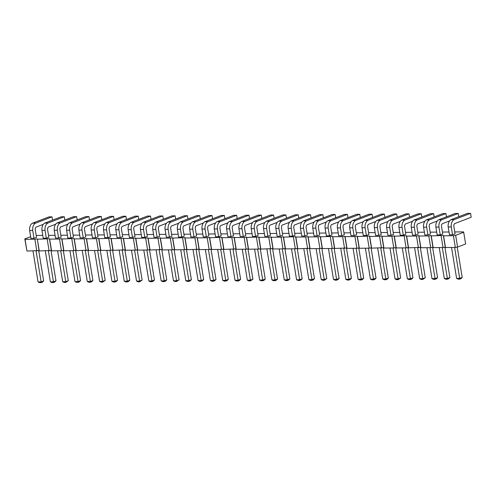 <?xml version="1.0" encoding="UTF-8"?>
<svg xmlns="http://www.w3.org/2000/svg" width="496" height="496" viewBox="0 0 496 496"><rect width="100%" height="100%" fill="white"/><g stroke="black" fill="none" stroke-linecap="round" stroke-linejoin="round"><path stroke-width="0.74" d="M30.659 236.697L24.8 238.942L26.945 251.044L39.029 250.567L39.252 250.945L37.336 239.215L49.42 238.737L49.643 239.109L59.495 239.029L61.727 238.632L61.957 239.01L74.04 238.533L74.264 238.905L84.115 238.824L86.347 238.427L86.577 238.799L96.422 238.719L98.661 238.322L98.884 238.7L110.968 238.223L111.197 238.595L121.043 238.514L123.281 238.117L123.504 238.489L133.356 238.409L135.588 238.012L135.817 238.39L147.901 237.913L148.124 238.285L157.976 238.204L160.208 237.807L160.437 238.179L170.283 238.099L172.521 237.702L172.744 238.08L184.828 237.603L185.058 237.975L194.903 237.894L197.141 237.497L197.365 237.869L207.216 237.789L209.448 237.392L209.678 237.77L221.762 237.293L221.985 237.665L231.83 237.584L234.069 237.187L234.298 237.559L244.144 237.479L246.382 237.082L246.605 237.46L258.689 236.983L258.918 237.355L268.764 237.274L271.002 236.877L271.225 237.255L281.071 237.169L283.309 236.772L283.538 237.15L295.622 236.673L295.845 237.045L305.691 236.964L307.929 236.567L308.159 236.945L318.004 236.859L320.242 236.462L320.466 236.84L332.549 236.363L332.779 236.735L342.624 236.654L344.863 236.257L345.086 236.635L354.931 236.549L357.17 236.152L357.399 236.53L369.483 236.053L369.706 236.425L379.552 236.344L381.79 235.947L382.013 236.325L391.865 236.239L394.103 235.842L394.326 236.22L406.41 235.743L406.633 236.115L416.485 236.034L418.723 235.637L418.946 236.015L428.792 235.929L431.03 235.532L431.253 235.91L443.343 235.433L443.567 235.805L453.412 235.724L455.65 235.327L463.704 232.246L463.481 231.874L454.751 231.942M39.029 250.567L37.336 239.215M39.252 250.945L51.342 250.468L51.565 250.84L61.411 250.759L63.649 250.362L63.872 250.734L73.724 250.654L75.962 250.257L76.186 250.635L88.269 250.158L88.493 250.53L98.344 250.449L100.583 250.052L100.806 250.424L110.651 250.344L112.89 249.947L113.113 250.325L125.203 249.848L125.426 250.22L135.272 250.139L137.51 249.742L137.733 250.114L147.585 250.034L149.823 249.637L150.046 250.015L162.13 249.538L162.353 249.91L172.205 249.829L174.443 249.432L174.666 249.804L184.512 249.724L186.75 249.327L186.973 249.705L199.063 249.228L199.287 249.6L209.132 249.519L211.37 249.122L211.594 249.494L221.445 249.414L223.684 249.017L223.907 249.395L235.991 248.918L236.214 249.29L246.066 249.209L248.304 248.812L248.527 249.184L258.373 249.104L260.611 248.707L260.834 249.085L272.924 248.608L273.147 248.98L282.993 248.899L285.231 248.502L285.454 248.88L295.306 248.794L297.544 248.397L297.767 248.775L309.851 248.298L310.074 248.67L319.926 248.589L322.164 248.192L322.388 248.57L332.233 248.484L334.471 248.087L334.695 248.465L346.785 247.988L347.008 248.36L356.853 248.279L359.092 247.882L359.315 248.26L369.167 248.174L371.405 247.777L371.628 248.155L383.712 247.678L383.935 248.05L393.787 247.969L396.025 247.572L396.248 247.95L406.094 247.864L408.332 247.467L408.555 247.845L420.645 247.368L420.868 247.74L430.714 247.659L432.952 247.262L433.175 247.64L443.027 247.554L445.265 247.157L445.489 247.535L455.334 247.454L457.572 247.058L465.626 243.976L463.704 232.246M36.791 250.964L34.875 239.233L37.107 238.843M49.104 250.858L47.182 239.134M449.004 231.992L442.444 232.047M436.697 232.097L430.131 232.153M424.384 232.196L417.824 232.252M412.077 232.302L405.511 232.357M399.764 232.407L393.204 232.463M387.457 232.506L380.891 232.562M375.143 232.612L368.584 232.667M362.836 232.717L356.271 232.773M350.523 232.816L343.964 232.872M338.216 232.922L331.65 232.977M325.903 233.027L319.343 233.083M313.596 233.126L307.03 233.182M301.283 233.232L294.723 233.287M288.976 233.337L282.41 233.393M276.663 233.436L270.103 233.492M264.356 233.542L257.79 233.597M252.042 233.647L245.483 233.703M239.735 233.746L233.17 233.802M227.422 233.852L220.863 233.907M215.115 233.957L208.549 234.013M202.802 234.056L196.242 234.112M190.495 234.162L183.929 234.217M178.182 234.267L171.622 234.323M165.875 234.366L159.309 234.422M153.562 234.472L147.002 234.527M141.255 234.577L134.695 234.633M128.941 234.676L122.382 234.732M116.634 234.782L110.075 234.837M104.321 234.887L97.762 234.943M92.014 234.986L85.455 235.042M79.701 235.092L73.141 235.147M67.394 235.197L60.834 235.253M55.087 235.296L48.521 235.352M42.774 235.402L36.214 235.457M24.8 238.942L25.023 239.32L34.875 239.233M101.792 219.703L101.258 216.454L98.183 216.479L81.697 222.785A6.504 4.191 89.5 0 0 78.889 230.094L80.166 237.913L83.241 237.888L85.758 236.927L84.481 229.109A2.61 1.68 -90.5 0 1 85.417 226.672L92.572 223.932M114.099 219.598L113.565 216.349L97.086 222.654A6.504 4.191 89.5 0 0 94.271 229.964L91.196 229.989L92.479 237.807L95.554 237.782L98.072 236.821L96.788 229.003A2.61 1.68 -90.5 0 1 97.731 226.567L104.885 223.826M138.719 219.393L138.186 216.144L121.706 222.45A6.504 4.191 89.5 0 0 118.891 229.76L115.816 229.784L117.099 237.603L120.175 237.578L122.692 236.617L121.408 228.799A2.61 1.68 -90.5 0 1 122.345 226.362L129.506 223.622M126.412 219.499L125.879 216.244L109.399 222.555A6.504 4.191 89.5 0 0 106.584 229.865L103.503 229.89L104.786 237.708L107.861 237.683L110.379 236.716L109.101 228.898A2.61 1.68 -90.5 0 1 110.038 226.461L117.192 223.721M151.032 219.294L150.499 216.039L134.019 222.344A6.504 4.191 89.5 0 0 131.204 229.654L128.123 229.679L129.406 237.503L132.482 237.472L134.999 236.511L133.722 228.693A2.61 1.68 -90.5 0 1 134.658 226.257L141.813 223.516M163.339 219.189L162.806 215.934L146.326 222.245A6.504 4.191 89.5 0 0 143.511 229.555L140.436 229.58L141.713 237.398L144.795 237.373L147.312 236.406L146.029 228.588A2.61 1.68 -90.5 0 1 146.965 226.151L154.126 223.411M187.959 218.984L187.426 215.729L184.351 215.754L167.871 222.065A6.504 4.191 89.5 0 0 165.056 229.369L166.334 237.193L169.415 237.162L171.932 236.201L170.649 228.383A2.61 1.68 -90.5 0 1 171.585 225.947L178.746 223.206M175.652 219.083L175.119 215.834L158.639 222.14A6.504 4.191 89.5 0 0 155.825 229.45L152.743 229.474L154.027 237.293L157.102 237.268L159.619 236.307L158.342 228.489A2.61 1.68 -90.5 0 1 159.278 226.052L166.433 223.312M286.44 218.153L285.907 214.904L282.832 214.929L266.352 221.235A6.504 4.191 89.5 0 0 263.537 228.544L264.814 236.363L267.896 236.338L270.413 235.377L269.13 227.559A2.61 1.68 -90.5 0 1 270.066 225.122L277.227 222.382M274.133 218.259L273.6 215.004L270.518 215.028L254.039 221.34A6.504 4.191 89.5 0 0 251.224 228.65L252.507 236.468L255.583 236.443L258.1 235.476L256.823 227.658A2.61 1.68 -90.5 0 1 257.759 225.221L264.914 222.487M261.82 218.364L261.287 215.109L244.807 221.414A6.504 4.191 89.5 0 0 241.992 228.724L238.917 228.749L240.194 236.573L243.276 236.542L245.793 235.581L244.509 227.763A2.61 1.68 -90.5 0 1 245.446 225.327L252.607 222.586M237.2 218.569L236.666 215.314L233.591 215.338L217.112 221.65A6.504 4.191 89.5 0 0 214.297 228.96L215.574 236.778L218.655 236.753L221.173 235.786L219.889 227.968A2.61 1.68 -90.5 0 1 220.825 225.531L227.986 222.797M249.513 218.463L248.98 215.214L232.5 221.52A6.504 4.191 89.5 0 0 229.685 228.83L226.604 228.854L227.887 236.673L230.962 236.648L233.48 235.687L232.202 227.869A2.61 1.68 -90.5 0 1 233.139 225.432L240.293 222.692M212.579 218.773L212.046 215.524L195.567 221.83A6.504 4.191 89.5 0 0 192.752 229.14L189.677 229.164L190.954 236.983L194.035 236.958L196.552 235.997L195.269 228.179A2.61 1.68 -90.5 0 1 196.205 225.742L203.366 223.002M224.893 218.674L224.359 215.419L221.284 215.444L204.798 221.755A6.504 4.191 89.5 0 0 201.984 229.059L203.267 236.883L206.342 236.852L208.859 235.891L207.582 228.073A2.61 1.68 -90.5 0 1 208.518 225.637L215.673 222.896M200.272 218.879L199.739 215.624L183.26 221.935A6.504 4.191 89.5 0 0 180.445 229.245L177.363 229.27L178.647 237.088L181.722 237.063L184.239 236.096L182.962 228.278A2.61 1.68 -90.5 0 1 183.898 225.841L191.053 223.107M452.544 234.788L455.061 233.827L453.778 226.009A2.61 1.68 -90.5 0 1 454.72 223.572L471.2 217.26L470.561 213.354L454.082 219.66A6.504 4.191 89.5 0 0 451.267 226.97L452.544 234.788L449.469 234.813L448.186 226.994A6.504 4.191 89.5 0 1 451 219.685L467.48 213.379L470.561 213.354M458.781 216.709L458.248 213.454L455.173 213.485L438.693 219.79A6.504 4.191 89.5 0 0 435.879 227.1L437.156 234.918L440.237 234.893L442.754 233.926L441.471 226.108A2.61 1.68 -90.5 0 1 442.407 223.671L449.562 220.937M446.474 216.814L445.941 213.559L442.86 213.584L426.38 219.895A6.504 4.191 89.5 0 0 423.565 227.205L424.849 235.023L427.924 234.992L430.441 234.031L429.164 226.213A2.61 1.68 -90.5 0 1 430.1 223.777L437.255 221.036M434.161 216.913L433.628 213.664L430.553 213.689L414.073 219.995A6.504 4.191 89.5 0 0 411.258 227.304L412.536 235.123L415.617 235.098L418.134 234.137L416.851 226.319A2.61 1.68 -90.5 0 1 417.787 223.882L424.942 221.142M421.854 217.019L421.321 213.764L404.841 220.075A6.504 4.191 89.5 0 0 402.027 227.385L398.945 227.41L400.229 235.228L403.304 235.203L405.821 234.236L404.544 226.418A2.61 1.68 -90.5 0 1 405.48 223.981L412.635 221.247M372.614 217.434L372.081 214.179L368.999 214.204L352.52 220.515A6.504 4.191 89.5 0 0 349.705 227.825L350.988 235.643L354.063 235.612L356.581 234.651L355.303 226.833A2.61 1.68 -90.5 0 1 356.24 224.397L363.394 221.656M384.921 217.329L384.388 214.074L367.908 220.385A6.504 4.191 89.5 0 0 365.093 227.695L362.018 227.72L363.295 235.538L366.377 235.513L368.894 234.546L367.61 226.728A2.61 1.68 -90.5 0 1 368.547 224.291L375.708 221.557M397.234 217.223L396.701 213.974L393.619 213.999L377.14 220.305A6.504 4.191 89.5 0 0 374.325 227.614L375.608 235.433L378.684 235.408L381.201 234.447L379.924 226.629A2.61 1.68 -90.5 0 1 380.86 224.192L388.015 221.452M409.541 217.124L409.008 213.869L405.933 213.894L389.453 220.205A6.504 4.191 89.5 0 0 386.638 227.515L387.915 235.333L390.997 235.302L393.514 234.341L392.231 226.523A2.61 1.68 -90.5 0 1 393.167 224.087L400.328 221.346M360.301 217.533L359.767 214.284L343.288 220.59A6.504 4.191 89.5 0 0 340.473 227.9L337.398 227.924L338.675 235.743L341.756 235.718L344.274 234.757L342.99 226.939A2.61 1.68 -90.5 0 1 343.926 224.502L351.087 221.762M347.994 217.639L347.46 214.384L344.379 214.415L327.899 220.72A6.504 4.191 89.5 0 0 325.085 228.03L326.368 235.848L329.443 235.823L331.96 234.856L330.683 227.038A2.61 1.68 -90.5 0 1 331.619 224.601L338.774 221.867M323.373 217.843L322.84 214.594L306.361 220.9A6.504 4.191 89.5 0 0 303.546 228.21L300.464 228.234L301.748 236.053L304.823 236.028L307.34 235.067L306.063 227.249A2.61 1.68 -90.5 0 1 306.999 224.812L314.154 222.072M335.68 217.744L335.147 214.489L332.072 214.514L315.592 220.825A6.504 4.191 89.5 0 0 312.778 228.129L314.055 235.953L317.136 235.922L319.653 234.961L318.37 227.143A2.61 1.68 -90.5 0 1 319.306 224.707L326.467 221.966M311.06 217.949L310.527 214.694L307.452 214.718L290.972 221.03A6.504 4.191 89.5 0 0 288.157 228.34L289.435 236.158L292.516 236.133L295.033 235.166L293.75 227.348A2.61 1.68 -90.5 0 1 294.686 224.911L301.847 222.177M298.753 218.054L298.22 214.799L295.139 214.824L278.659 221.135A6.504 4.191 89.5 0 0 275.844 228.439L277.128 236.263L280.203 236.232L282.72 235.271L281.443 227.453A2.61 1.68 -90.5 0 1 282.379 225.017L289.534 222.276M77.171 219.908L76.638 216.659L73.563 216.684L57.077 222.995A6.504 4.191 89.5 0 0 54.269 230.299L55.546 238.117L58.621 238.092L61.138 237.131L59.861 229.313A2.61 1.68 -90.5 0 1 60.797 226.877L67.952 224.136M89.478 219.809L88.945 216.554L72.466 222.865A6.504 4.191 89.5 0 0 69.651 230.175L66.576 230.2L67.859 238.018L70.934 237.993L73.451 237.026L72.168 229.208A2.61 1.68 -90.5 0 1 73.11 226.771L80.265 224.031M52.551 220.119L52.018 216.864L35.538 223.175A6.504 4.191 89.5 0 0 32.724 230.485L29.648 230.51L30.926 238.328L34.001 238.303L36.518 237.336L35.241 229.518A2.61 1.68 -90.5 0 1 36.177 227.081L43.332 224.341M64.858 220.013L64.325 216.764L61.25 216.789L44.77 223.095A6.504 4.191 89.5 0 0 41.955 230.404L43.239 238.223L46.314 238.198L48.831 237.237L47.548 229.419A2.61 1.68 -90.5 0 1 48.49 226.982L55.645 224.242M457.572 247.058L455.65 235.327M455.334 247.454L453.412 235.724M445.489 247.535L443.567 235.805M445.265 247.157L443.343 235.433M443.027 247.554L441.105 235.829M433.175 247.64L431.253 235.91M432.952 247.262L431.03 235.532M430.714 247.659L428.792 235.929M420.868 247.74L418.946 236.015M420.645 247.368L418.723 235.637M418.407 247.764L416.485 236.034M408.555 247.845L406.633 236.115M408.332 247.467L406.41 235.743M406.094 247.864L404.172 236.139M396.248 247.95L394.326 236.22M396.025 247.572L394.103 235.842M393.787 247.969L391.865 236.239M383.935 248.05L382.013 236.325M383.712 247.678L381.79 235.947M381.474 248.074L379.552 236.344M371.628 248.155L369.706 236.425M371.405 247.777L369.483 236.053M369.167 248.174L367.245 236.449M359.315 248.26L357.399 236.53M359.092 247.882L357.17 236.152M356.853 248.279L354.931 236.549M347.008 248.36L345.086 236.635M346.785 247.988L344.863 236.257M344.546 248.384L342.624 236.654M334.695 248.465L332.779 236.735M334.471 248.087L332.549 236.363M332.233 248.484L330.311 236.759M322.388 248.57L320.466 236.84M322.164 248.192L320.242 236.462M319.926 248.589L318.004 236.859M310.074 248.67L308.159 236.945M309.851 248.298L307.929 236.567M307.613 248.694L305.691 236.964M297.767 248.775L295.845 237.045M297.544 248.397L295.622 236.673M295.306 248.794L293.384 237.069M285.454 248.88L283.538 237.15M285.231 248.502L283.309 236.772M282.993 248.899L281.071 237.169M273.147 248.98L271.225 237.255M272.924 248.608L271.002 236.877M270.686 249.004L268.764 237.274M260.834 249.085L258.918 237.355M260.611 248.707L258.689 236.983M258.373 249.104L256.451 237.373M248.527 249.184L246.605 237.46M248.304 248.812L246.382 237.082M246.066 249.209L244.144 237.479M236.214 249.29L234.298 237.559M235.991 248.918L234.069 237.187M233.752 249.308L231.83 237.584M223.907 249.395L221.985 237.665M223.684 249.017L221.762 237.293M221.445 249.414L219.523 237.683M211.594 249.494L209.678 237.77M211.37 249.122L209.448 237.392M209.132 249.519L207.216 237.789M199.287 249.6L197.365 237.869M199.063 249.228L197.141 237.497M196.825 249.618L194.903 237.894M186.973 249.705L185.058 237.975M186.75 249.327L184.828 237.603M184.512 249.724L182.596 237.993M174.666 249.804L172.744 238.08M174.443 249.432L172.521 237.702M172.205 249.829L170.283 238.099M162.353 249.91L160.437 238.179M162.13 249.538L160.208 237.807M159.892 249.928L157.976 238.204M150.046 250.015L148.124 238.285M149.823 249.637L147.901 237.913M147.585 250.034L145.663 238.303M137.733 250.114L135.817 238.39M137.51 249.742L135.588 238.012M135.272 250.139L133.356 238.409M125.426 250.22L123.504 238.489M125.203 249.848L123.281 238.117M122.965 250.238L121.043 238.514M113.113 250.325L111.197 238.595M112.89 249.947L110.968 238.223M110.651 250.344L108.736 238.613M100.806 250.424L98.884 238.7M100.583 250.052L98.661 238.322M98.344 250.449L96.422 238.719M88.493 250.53L86.577 238.799M88.269 250.158L86.347 238.427M86.031 250.548L84.115 238.824M76.186 250.635L74.264 238.905M75.962 250.257L74.04 238.533M73.724 250.654L71.802 238.923M63.872 250.734L61.957 239.01M63.649 250.362L61.727 238.632M61.411 250.759L59.495 239.029M51.565 250.84L49.643 239.109M51.342 250.468L49.42 238.737M26.945 251.044L25.023 239.32M85.318 250.554L90.384 281.48L92.901 280.513L87.935 250.213M82.243 250.585L87.302 281.505L88.865 282.236L90.402 282.224L90.384 281.48L87.302 281.505M97.631 250.455L102.691 281.375L99.615 281.399L101.172 282.131L102.709 282.119L102.691 281.375L105.208 280.414L100.248 250.108M94.55 250.48L99.615 281.399M122.245 250.244L127.311 281.17L124.236 281.195L125.792 281.926L127.329 281.914L127.311 281.17L129.828 280.203L124.868 249.903M119.17 250.275L124.236 281.195M109.938 250.35L115.004 281.269L117.521 280.308L112.555 250.009M106.863 250.375L111.922 281.3L113.485 282.026L115.022 282.013L115.004 281.269L111.922 281.3M134.559 250.145L139.624 281.065L142.141 280.104L137.175 249.804M131.483 250.17L136.543 281.089L138.105 281.821L139.643 281.809L139.624 281.065L136.543 281.089M146.866 250.04L151.931 280.959L148.856 280.99L150.412 281.716L151.95 281.703L151.931 280.959L154.448 279.998L149.488 249.699M143.79 250.065L148.856 280.99M171.486 249.835L176.551 280.755L179.068 279.794L174.108 249.494M168.411 249.86L173.476 280.779L175.032 281.511L176.57 281.499L176.551 280.755L173.476 280.779M159.179 249.934L164.244 280.86L161.163 280.885L162.725 281.616L164.263 281.604L164.244 280.86L166.761 279.893L161.795 249.593M156.104 249.965L161.163 280.885M269.967 249.004L275.032 279.93L277.549 278.963L272.589 248.663M266.891 249.035L271.957 279.955L273.513 280.686L275.051 280.674L275.032 279.93L271.957 279.955M257.66 249.11L262.725 280.029L265.236 279.068L260.276 248.769M254.584 249.135L259.644 280.06L261.206 280.786L262.744 280.773L262.725 280.029L259.644 280.06M245.346 249.215L250.412 280.135L252.929 279.174L247.969 248.874M242.271 249.24L247.337 280.159L248.893 280.891L250.43 280.879L250.412 280.135L247.337 280.159M220.726 249.42L225.792 280.339L228.309 279.378L223.349 249.079M217.651 249.445L222.716 280.37L224.273 281.096L225.81 281.083L225.792 280.339L222.716 280.37M233.039 249.314L238.105 280.24L240.616 279.273L235.656 248.973M229.964 249.345L235.023 280.265L236.586 280.996L238.123 280.984L238.105 280.24L235.023 280.265M196.106 249.624L201.171 280.55L198.096 280.575L199.652 281.306L201.19 281.294L201.171 280.55L203.689 279.583L198.729 249.283M193.031 249.655L198.096 280.575M208.419 249.525L213.485 280.445L215.996 279.484L211.036 249.184M205.344 249.55L210.403 280.469L211.966 281.201L213.503 281.189L213.485 280.445L210.403 280.469M183.799 249.73L188.864 280.649L185.783 280.68L187.345 281.406L188.883 281.393L188.864 280.649L191.375 279.688L186.415 249.389M180.724 249.755L185.783 280.68M454.621 247.461L459.68 278.38L462.198 277.419L457.238 247.113M451.54 247.485L456.605 278.405L458.161 279.136L459.705 279.124L459.68 278.38L456.605 278.405M442.308 247.56L447.373 278.485L449.891 277.518L444.931 247.219M439.233 247.585L444.298 278.51L445.854 279.236L447.392 279.223L447.373 278.485L444.298 278.51M430.001 247.665L435.066 278.585L437.577 277.624L432.617 247.324M426.92 247.69L431.985 278.609L433.547 279.341L435.085 279.329L435.066 278.585L431.985 278.609M417.688 247.771L422.753 278.69L425.27 277.729L420.31 247.423M414.613 247.795L419.678 278.715L421.234 279.446L422.772 279.434L422.753 278.69L419.678 278.715M405.381 247.87L410.446 278.795L412.957 277.828L407.997 247.529M402.299 247.895L407.365 278.82L408.927 279.546L410.465 279.533L410.446 278.795L407.365 278.82M356.14 248.285L361.206 279.205L363.717 278.244L358.757 247.944M353.059 248.31L358.124 279.229L359.687 279.961L361.224 279.949L361.206 279.205L358.124 279.229M368.447 248.18L373.513 279.105L376.03 278.138L371.07 247.839M365.372 248.205L370.438 279.13L371.994 279.856L373.531 279.843L373.513 279.105L370.438 279.13M380.761 248.081L385.826 279L388.337 278.039L383.377 247.733M377.679 248.105L382.745 279.025L384.307 279.756L385.845 279.744L385.826 279L382.745 279.025M393.068 247.975L398.133 278.895L400.65 277.934L395.69 247.634M389.992 248L395.058 278.919L396.614 279.651L398.152 279.639L398.133 278.895L395.058 278.919M343.827 248.391L348.893 279.31L345.817 279.335L347.374 280.066L348.911 280.054L348.893 279.31L351.41 278.343L346.45 248.043M340.752 248.415L345.817 279.335M331.52 248.49L336.586 279.409L339.097 278.448L334.137 248.149M328.439 248.515L333.504 279.44L335.067 280.166L336.604 280.153L336.586 279.409L333.504 279.44M306.9 248.694L311.965 279.62L308.884 279.645L310.446 280.376L311.984 280.364L311.965 279.62L314.476 278.653L309.516 248.353M303.825 248.725L308.884 279.645M319.207 248.595L324.272 279.515L326.79 278.554L321.83 248.254M316.132 248.62L321.197 279.539L322.753 280.271L324.291 280.259L324.272 279.515L321.197 279.539M294.587 248.8L299.652 279.719L302.169 278.758L297.209 248.459M291.512 248.825L296.577 279.75L298.133 280.476L299.671 280.463L299.652 279.719L296.577 279.75M282.28 248.905L287.345 279.825L289.856 278.864L284.896 248.564M279.205 248.93L284.264 279.849L285.826 280.581L287.364 280.569L287.345 279.825L284.264 279.849M60.698 250.765L65.763 281.685L68.281 280.724L63.314 250.418M57.623 250.79L62.682 281.709L64.244 282.441L65.782 282.429L65.763 281.685L62.682 281.709M73.011 250.66L78.07 281.579L80.588 280.618L75.628 250.319M69.93 250.685L74.995 281.61L76.551 282.336L78.089 282.323L78.07 281.579L74.995 281.61M36.078 250.97L41.143 281.889L43.66 280.928L38.694 250.629M33.003 250.995L38.062 281.92L39.624 282.646L41.162 282.633L41.143 281.889L38.062 281.92M48.391 250.864L53.45 281.79L55.967 280.823L51.007 250.523M45.31 250.895L50.375 281.815L51.931 282.546L53.469 282.534L53.45 281.79L50.375 281.815M101.258 216.454L84.779 222.76A6.504 4.191 89.5 0 0 81.964 230.07L83.241 237.888M81.964 230.07L78.889 230.094M94.271 229.964L95.554 237.782M113.565 216.349L110.49 216.374L94.011 222.685A6.504 4.191 89.5 0 0 91.196 229.989M118.891 229.76L120.175 237.578M138.186 216.144L135.11 216.169L118.631 222.475A6.504 4.191 89.5 0 0 115.816 229.784M106.584 229.865L107.861 237.683M125.879 216.244L122.803 216.268L106.318 222.58A6.504 4.191 89.5 0 0 103.503 229.89M131.204 229.654L132.482 237.472M150.499 216.039L147.424 216.064L130.938 222.375A6.504 4.191 89.5 0 0 128.123 229.679M143.511 229.555L144.795 237.373M162.806 215.934L159.731 215.958L143.251 222.27A6.504 4.191 89.5 0 0 140.436 229.58M187.426 215.729L170.946 222.034A6.504 4.191 89.5 0 0 168.132 229.344L169.415 237.162M168.132 229.344L165.056 229.369M155.825 229.45L157.102 237.268M175.119 215.834L172.044 215.859L155.558 222.165A6.504 4.191 89.5 0 0 152.743 229.474M285.907 214.904L269.427 221.21A6.504 4.191 89.5 0 0 266.612 228.52L267.896 236.338M266.612 228.52L263.537 228.544M273.6 215.004L257.12 221.315A6.504 4.191 89.5 0 0 254.305 228.625L255.583 236.443M254.305 228.625L251.224 228.65M241.992 228.724L243.276 236.542M261.287 215.109L258.211 215.134L241.732 221.445A6.504 4.191 89.5 0 0 238.917 228.749M236.666 215.314L220.187 221.625A6.504 4.191 89.5 0 0 217.372 228.935L218.655 236.753M217.372 228.935L214.297 228.96M229.685 228.83L230.962 236.648M248.98 215.214L245.904 215.239L229.419 221.545A6.504 4.191 89.5 0 0 226.604 228.854M192.752 229.14L194.035 236.958M212.046 215.524L208.971 215.549L192.491 221.855A6.504 4.191 89.5 0 0 189.677 229.164M224.359 215.419L207.88 221.724A6.504 4.191 89.5 0 0 205.065 229.034L206.342 236.852M205.065 229.034L201.984 229.059M180.445 229.245L181.722 237.063M199.739 215.624L196.664 215.648L180.178 221.96A6.504 4.191 89.5 0 0 177.363 229.27M451.267 226.97L448.186 226.994M458.248 213.454L441.769 219.765A6.504 4.191 89.5 0 0 438.954 227.075L440.237 234.893M438.954 227.075L435.879 227.1M445.941 213.559L429.462 219.871A6.504 4.191 89.5 0 0 426.647 227.174L427.924 234.992M426.647 227.174L423.565 227.205M433.628 213.664L417.148 219.97A6.504 4.191 89.5 0 0 414.334 227.28L415.617 235.098M414.334 227.28L411.258 227.304M402.027 227.385L403.304 235.203M421.321 213.764L418.24 213.795L401.76 220.1A6.504 4.191 89.5 0 0 398.945 227.41M372.081 214.179L355.601 220.484A6.504 4.191 89.5 0 0 352.786 227.794L354.063 235.612M352.786 227.794L349.705 227.825M365.093 227.695L366.377 235.513M384.388 214.074L381.312 214.105L364.833 220.41A6.504 4.191 89.5 0 0 362.018 227.72M396.701 213.974L380.221 220.28A6.504 4.191 89.5 0 0 377.406 227.59L378.684 235.408M377.406 227.59L374.325 227.614M409.008 213.869L392.528 220.181A6.504 4.191 89.5 0 0 389.713 227.484L390.997 235.302M389.713 227.484L386.638 227.515M340.473 227.9L341.756 235.718M359.767 214.284L356.692 214.309L340.213 220.615A6.504 4.191 89.5 0 0 337.398 227.924M347.46 214.384L330.981 220.695A6.504 4.191 89.5 0 0 328.166 228.005L329.443 235.823M328.166 228.005L325.085 228.03M303.546 228.21L304.823 236.028M322.84 214.594L319.759 214.619L303.279 220.925A6.504 4.191 89.5 0 0 300.464 228.234M335.147 214.489L318.668 220.794A6.504 4.191 89.5 0 0 315.853 228.104L317.136 235.922M315.853 228.104L312.778 228.129M310.527 214.694L294.047 221.005A6.504 4.191 89.5 0 0 291.233 228.315L292.516 236.133M291.233 228.315L288.157 228.34M298.22 214.799L281.74 221.104A6.504 4.191 89.5 0 0 278.926 228.414L280.203 236.232M278.926 228.414L275.844 228.439M76.638 216.659L60.159 222.964A6.504 4.191 89.5 0 0 57.344 230.274L58.621 238.092M57.344 230.274L54.269 230.299M69.651 230.175L70.934 237.993M88.945 216.554L85.87 216.578L69.39 222.89A6.504 4.191 89.5 0 0 66.576 230.2M32.724 230.485L34.001 238.303M52.018 216.864L48.943 216.888L32.457 223.2A6.504 4.191 89.5 0 0 29.648 230.51M64.325 216.764L47.845 223.07A6.504 4.191 89.5 0 0 45.031 230.38L46.314 238.198M45.031 230.38L41.955 230.404M92.901 280.513L91.661 281.74L90.402 282.224M105.208 280.414L102.709 282.119M129.828 280.203L128.588 281.43L127.329 281.914M117.521 280.308L116.281 281.536L115.022 282.013M142.141 280.104L139.643 281.809M154.448 279.998L153.208 281.226L151.95 281.703M179.068 279.794L176.57 281.499M166.761 279.893L165.521 281.12L164.263 281.604M277.549 278.963L276.309 280.19L275.051 280.674M265.236 279.068L264.002 280.296L262.744 280.773M252.929 279.174L250.43 280.879M228.309 279.378L227.069 280.606L225.81 281.083M240.616 279.273L239.382 280.5L238.123 280.984M203.689 279.583L202.449 280.81L201.19 281.294M215.996 279.484L214.762 280.705L213.503 281.189M191.375 279.688L190.142 280.916L188.883 281.393M462.198 277.419L460.964 278.64L459.705 279.124M449.891 277.518L448.651 278.746L447.392 279.223M437.577 277.624L436.344 278.845L435.085 279.329M425.27 277.729L422.772 279.434M412.957 277.828L411.723 279.056L410.465 279.533M363.717 278.244L362.483 279.465L361.224 279.949M376.03 278.138L374.79 279.366L373.531 279.843M388.337 278.039L387.103 279.26L385.845 279.744M400.65 277.934L398.152 279.639M351.41 278.343L350.17 279.57L348.911 280.054M339.097 278.448L337.863 279.676L336.604 280.153M314.476 278.653L313.243 279.88L311.984 280.364M326.79 278.554L324.291 280.259M302.169 278.758L300.929 279.986L299.671 280.463M289.856 278.864L288.622 280.085L287.364 280.569M68.281 280.724L65.782 282.429M80.588 280.618L79.348 281.846L78.089 282.323M43.66 280.928L42.42 282.156L41.162 282.633M55.967 280.823L54.727 282.05L53.469 282.534M84.779 222.76L81.697 222.785M97.086 222.654L94.011 222.685M121.706 222.45L118.631 222.475M109.399 222.555L106.318 222.58M134.019 222.344L130.938 222.375M146.326 222.245L143.251 222.27M170.946 222.034L167.871 222.065M158.639 222.14L155.558 222.165M269.427 221.21L266.352 221.235M257.12 221.315L254.039 221.34M244.807 221.414L241.732 221.445M220.187 221.625L217.112 221.65M232.5 221.52L229.419 221.545M195.567 221.83L192.491 221.855M207.88 221.724L204.798 221.755M183.26 221.935L180.178 221.96M454.082 219.66L451 219.685M441.769 219.765L438.693 219.79M429.462 219.871L426.38 219.895M417.148 219.97L414.073 219.995M404.841 220.075L401.76 220.1M355.601 220.484L352.52 220.515M367.908 220.385L364.833 220.41M380.221 220.28L377.14 220.305M392.528 220.181L389.453 220.205M343.288 220.59L340.213 220.615M330.981 220.695L327.899 220.72M306.361 220.9L303.279 220.925M318.668 220.794L315.592 220.825M294.047 221.005L290.972 221.03M281.74 221.104L278.659 221.135M60.159 222.964L57.077 222.995M72.466 222.865L69.39 222.89M35.538 223.175L32.457 223.2M47.845 223.07L44.77 223.095"/></g></svg>
